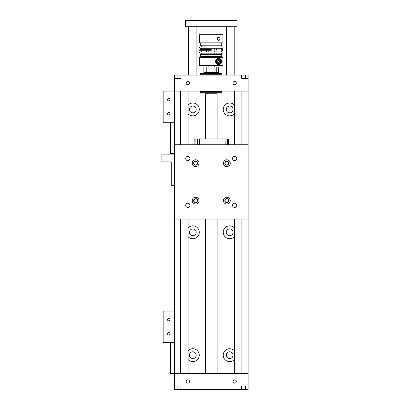 <?xml version="1.0" encoding="UTF-8"?>
<svg xmlns="http://www.w3.org/2000/svg" width="410" height="410" viewBox="0 0 410 410"><rect width="100%" height="100%" fill="white"/><g stroke="black" fill="none" stroke-linecap="round" stroke-linejoin="round"><path stroke-width="0.61" d="M229.672 112.817A3.377 3.377 0 0 1 226.294 109.439A3.377 3.377 0 0 1 229.672 106.062A3.377 3.377 0 0 1 233.054 109.439A3.377 3.377 0 0 1 229.672 112.817M192.813 112.817A3.377 3.377 0 0 1 189.435 109.439A3.377 3.377 0 0 1 192.813 106.062A3.377 3.377 0 0 1 196.19 109.439A3.377 3.377 0 0 1 192.813 112.817M229.672 358.555A3.377 3.377 0 0 1 226.294 355.178A3.377 3.377 0 0 1 229.672 351.795A3.377 3.377 0 0 1 233.054 355.178A3.377 3.377 0 0 1 229.672 358.555M192.813 358.555A3.377 3.377 0 0 1 189.435 355.178A3.377 3.377 0 0 1 192.813 351.795A3.377 3.377 0 0 1 196.19 355.178A3.377 3.377 0 0 1 192.813 358.555M192.813 235.688A3.377 3.377 0 0 1 189.435 232.306A3.377 3.377 0 0 1 192.813 228.929A3.377 3.377 0 0 1 196.19 232.306A3.377 3.377 0 0 1 192.813 235.688M229.672 235.688A3.377 3.377 0 0 1 226.294 232.306A3.377 3.377 0 0 1 229.672 228.929A3.377 3.377 0 0 1 233.054 232.306A3.377 3.377 0 0 1 229.672 235.688M234.366 105.016A6.452 6.452 0 0 0 223.224 109.439A6.452 6.452 0 0 0 234.366 113.862M188.118 113.862A6.452 6.452 0 0 0 199.265 109.439A6.452 6.452 0 0 0 188.118 105.016M234.366 350.75A6.452 6.452 0 0 0 223.224 355.178A6.452 6.452 0 0 0 234.366 359.601M188.118 359.596A6.452 6.452 0 0 0 199.265 355.178A6.452 6.452 0 0 0 188.118 350.755M188.118 236.729A6.452 6.452 0 0 0 199.265 232.306A6.452 6.452 0 0 0 188.118 227.888M234.366 227.883A6.452 6.452 0 0 0 223.224 232.306A6.452 6.452 0 0 0 234.366 236.734M248.101 373.525L248.101 219.078L174.383 219.078L174.383 373.525L248.101 373.525L248.101 386.005L241.562 386.005L241.562 389.5L248.101 389.5L248.101 386.005M248.101 144.74L248.101 91.087L174.383 91.087L174.383 144.74L248.101 144.74L248.101 219.078M241.859 373.525L241.859 219.078M241.859 144.74L241.859 91.087M180.625 373.525L180.625 219.078M180.625 144.74L180.625 91.087M234.366 373.525L234.366 219.078M234.366 144.74L234.366 91.087M188.118 91.087L188.118 144.74M188.118 219.078L188.118 373.525M234.648 379.855A1.66 1.66 0 0 0 232.988 381.515A1.66 1.66 0 0 0 234.648 383.181A1.66 1.66 0 0 0 236.309 381.515A1.66 1.66 0 0 0 234.648 379.855M187.836 379.855A1.66 1.66 0 0 0 186.176 381.515A1.66 1.66 0 0 0 187.836 383.181A1.66 1.66 0 0 0 189.497 381.515A1.66 1.66 0 0 0 187.836 379.855M180.918 389.5L180.918 386.005L174.383 386.005L174.383 389.5L241.562 389.5M245.39 389.5L245.39 386.005M174.383 386.005L174.383 373.525L170.483 373.525L170.483 342.319L174.383 342.319M177.094 389.5L177.094 386.005M217.095 138.872L217.095 93.798L205.389 93.798L205.389 138.872M187.836 84.762A1.66 1.66 0 0 0 189.497 83.097A1.66 1.66 0 0 0 187.836 81.436A1.66 1.66 0 0 0 186.176 83.097A1.66 1.66 0 0 0 187.836 84.762M234.648 84.762A1.66 1.66 0 0 0 236.309 83.097A1.66 1.66 0 0 0 234.648 81.436A1.66 1.66 0 0 0 232.988 83.097A1.66 1.66 0 0 0 234.648 84.762M174.383 78.612L180.918 78.612L180.918 75.117L174.383 75.117L174.383 91.087L163.149 91.087L163.149 122.298L170.483 122.298L170.483 153.504L174.383 153.504M180.918 75.117L188.298 75.117L188.298 26.742L196.098 26.742L196.098 75.117L226.387 75.117L226.387 26.742L234.187 26.742L234.187 75.117L241.562 75.117L241.562 78.612L248.101 78.612L248.101 91.087M248.101 78.612L248.101 75.117L241.562 75.117M177.094 75.117L177.094 78.612M245.39 78.612L245.39 75.117M221.641 91.087A0.369 0.369 0 0 1 222.01 91.456L222.01 92.696A0.369 0.369 0 0 1 221.641 93.065L200.844 93.065A0.369 0.369 0 0 1 200.475 92.696L200.475 91.456A0.369 0.369 0 0 1 200.844 91.087M200.844 75.117A0.369 0.369 0 0 1 200.475 74.748L200.475 73.508A0.369 0.369 0 0 1 200.844 73.139L221.641 73.139A0.369 0.369 0 0 1 222.01 73.508L222.01 74.748A0.369 0.369 0 0 1 221.641 75.117M217.392 73.139L217.392 72.514M205.092 73.139L205.092 72.514M216.254 67.025L218.607 67.025L218.607 72.514L206.23 72.514L206.23 67.025L216.254 67.025L216.254 72.514M206.23 72.514L203.878 72.514L203.878 67.025L206.23 67.025M234.187 36.106L226.387 36.106M234.187 75.117L226.387 75.117M196.098 36.106L188.298 36.106M196.098 75.117L188.298 75.117M185.438 26.742L237.047 26.742L237.047 20.5L185.438 20.5L185.438 26.742M200.157 53.177A0.615 0.615 0 0 1 199.547 52.562A0.615 0.615 0 0 1 200.157 51.947L222.322 51.947A0.615 0.615 0 0 1 222.937 52.562A0.615 0.615 0 0 1 222.322 53.177L200.157 53.177L200.736 53.177L201.351 53.792L200.736 54.402L221.748 54.402L221.748 56.37L201.402 56.37L201.402 57.354M220.226 47.032L221.748 47.032A0.615 0.615 0 0 1 221.133 46.417A0.615 0.615 0 0 1 221.748 45.802L200.736 45.802A0.615 0.615 0 0 1 201.351 46.417A0.615 0.615 0 0 1 200.736 47.032L201.423 47.032M221.748 47.032L200.157 47.032A0.615 0.615 0 0 0 199.547 47.647A0.615 0.615 0 0 0 200.157 48.262L222.322 48.262A0.615 0.615 0 0 0 222.937 47.647A0.615 0.615 0 0 0 222.322 47.032L200.736 47.032M220.862 48.262L219.852 48.262M219.642 48.262L216.828 48.262M206.327 48.877L206.327 50.717L205.656 50.717M211.242 50.717L200.157 50.717L211.242 50.717M214.276 48.262L214.276 49.487M214.276 50.717L214.276 51.332M214.276 53.177L214.276 53.792M199.567 42.855L222.902 42.855L222.902 34.747L199.567 34.747L199.567 42.855M211.242 65.462L199.567 65.462L199.567 57.354L222.902 57.354L222.902 65.462L211.242 65.462M220.006 38.145A1.537 1.537 0 0 0 218.699 37.264M218.412 37.279A1.537 1.537 0 0 0 217.408 37.848M217.115 38.453A1.537 1.537 0 0 0 217.08 38.801C218.181 36.756 219.207 36.756 220.149 38.801C219.207 40.846 218.181 40.846 217.08 38.801M221.733 56.37L221.733 57.354M206.507 56.37L206.507 57.354M215.629 62.13A3.07 3.07 0 0 0 221.687 61.408C221.82 65.026 216.183 65.928 215.542 61.408C216.167 56.903 221.83 57.784 221.687 61.408A3.07 3.07 0 0 0 219.991 58.661M219.945 58.64A3.07 3.07 0 0 0 219.001 58.358M218.95 58.353A3.07 3.07 0 0 0 217.874 58.425M217.848 58.435A3.07 3.07 0 0 0 216.741 58.973M216.711 58.994A3.07 3.07 0 0 0 215.87 60.024M215.629 60.675A3.07 3.07 0 0 0 215.542 61.305M221.738 43.839L221.733 42.855M221.072 61.408A2.455 2.455 0 0 1 218.612 63.863A2.455 2.455 0 0 1 216.157 61.408A2.455 2.455 0 0 1 218.612 58.953A2.455 2.455 0 0 1 221.072 61.408M205.313 47.032L200.879 47.032M211.242 49.487L200.157 49.487L211.242 49.487M208.208 51.947L208.208 51.332M208.208 50.717L208.208 48.877M206.353 48.877L206.353 50.717M206.353 51.332L206.353 51.947M216.131 53.792L216.131 53.177M216.131 51.332L216.131 50.717M216.131 49.487L216.131 48.262M216.131 57.354L216.131 56.37L216.131 57.108L216.869 57.108L216.869 56.37M217.233 39.468A1.537 1.537 0 0 0 217.408 39.749M218.151 40.262A1.537 1.537 0 0 0 220.006 39.452M215.542 61.408A3.07 3.07 0 0 0 215.629 62.125M202.555 47.032L205.082 47.032M217.172 47.032L220.083 47.032M219.75 61.403L219.176 60.424L218.043 60.429L217.479 61.413L218.053 62.392L219.186 62.387L219.75 61.403M216.157 48.262L216.157 49.487L216.828 49.487M168.766 112.483A1.23 1.23 0 0 1 169.996 113.713A1.23 1.23 0 0 1 168.766 114.943A1.23 1.23 0 0 1 167.536 113.713A1.23 1.23 0 0 1 168.766 112.483M168.766 98.323A1.261 1.261 0 0 1 170.027 99.584A1.261 1.261 0 0 1 168.766 100.845A1.261 1.261 0 0 1 167.505 99.584A1.261 1.261 0 0 1 168.766 98.323M170.483 122.298L174.383 122.298M168.766 332.505A1.23 1.23 0 0 1 169.996 333.735A1.23 1.23 0 0 1 168.766 334.965A1.23 1.23 0 0 1 167.536 333.735A1.23 1.23 0 0 1 168.766 332.505M168.766 318.344A1.261 1.261 0 0 1 170.027 319.605A1.261 1.261 0 0 1 168.766 320.866A1.261 1.261 0 0 1 167.505 319.605A1.261 1.261 0 0 1 168.766 318.344M174.383 311.108L163.149 311.108L163.149 342.319L170.483 342.319M195.637 202.427A1.794 1.794 0 0 1 193.843 200.633A1.794 1.794 0 0 1 195.637 198.84A1.794 1.794 0 0 1 197.43 200.633A1.794 1.794 0 0 1 195.637 202.427M226.848 202.427A1.794 1.794 0 0 1 225.054 200.633A1.794 1.794 0 0 1 226.848 198.84A1.794 1.794 0 0 1 228.642 200.633A1.794 1.794 0 0 1 226.848 202.427M226.848 164.979A1.794 1.794 0 0 1 225.054 163.185A1.794 1.794 0 0 1 226.848 161.391A1.794 1.794 0 0 1 228.642 163.185A1.794 1.794 0 0 1 226.848 164.979M195.637 164.979A1.794 1.794 0 0 1 193.843 163.185A1.794 1.794 0 0 1 195.637 161.391A1.794 1.794 0 0 1 197.43 163.185A1.794 1.794 0 0 1 195.637 164.979M226.848 197.22A3.413 3.413 0 0 0 223.429 200.633A3.413 3.413 0 0 0 226.848 204.047A3.413 3.413 0 0 0 230.261 200.633A3.413 3.413 0 0 0 226.848 197.22M195.637 197.22A3.413 3.413 0 0 0 192.223 200.633A3.413 3.413 0 0 0 195.637 204.047A3.413 3.413 0 0 0 199.05 200.633A3.413 3.413 0 0 0 195.637 197.22M226.848 159.772A3.413 3.413 0 0 0 223.429 163.185A3.413 3.413 0 0 0 226.848 166.598A3.413 3.413 0 0 0 230.261 163.185A3.413 3.413 0 0 0 226.848 159.772M195.637 159.772A3.413 3.413 0 0 0 192.223 163.185A3.413 3.413 0 0 0 195.637 166.598A3.413 3.413 0 0 0 199.05 163.185A3.413 3.413 0 0 0 195.637 159.772M234.648 203.196A2.122 2.122 0 0 0 232.526 205.318A2.122 2.122 0 0 0 234.648 207.439A2.122 2.122 0 0 0 236.77 205.318A2.122 2.122 0 0 0 234.648 203.196M187.836 203.196A2.122 2.122 0 0 0 185.715 205.318A2.122 2.122 0 0 0 187.836 207.439A2.122 2.122 0 0 0 189.958 205.318A2.122 2.122 0 0 0 187.836 203.196M234.648 156.379A2.122 2.122 0 0 0 232.526 158.501A2.122 2.122 0 0 0 234.648 160.623A2.122 2.122 0 0 0 236.77 158.501A2.122 2.122 0 0 0 234.648 156.379M187.836 156.379A2.122 2.122 0 0 0 185.715 158.501A2.122 2.122 0 0 0 187.836 160.623A2.122 2.122 0 0 0 189.958 158.501A2.122 2.122 0 0 0 187.836 156.379M226.848 198.63A2.004 2.004 0 0 0 224.839 200.633A2.004 2.004 0 0 0 226.848 202.637A2.004 2.004 0 0 0 228.852 200.633A2.004 2.004 0 0 0 226.848 198.63M226.848 161.181A2.004 2.004 0 0 0 224.839 163.185A2.004 2.004 0 0 0 226.848 165.189A2.004 2.004 0 0 0 228.852 163.185A2.004 2.004 0 0 0 226.848 161.181M195.637 198.63A2.004 2.004 0 0 0 193.633 200.633A2.004 2.004 0 0 0 195.637 202.637A2.004 2.004 0 0 0 197.64 200.633A2.004 2.004 0 0 0 195.637 198.63M195.637 161.181A2.004 2.004 0 0 0 193.633 163.185A2.004 2.004 0 0 0 195.637 165.189A2.004 2.004 0 0 0 197.64 163.185A2.004 2.004 0 0 0 195.637 161.181M174.383 219.078L174.383 144.74M194.073 144.74L194.186 138.872L228.298 138.872L228.406 144.74M227.391 138.872L227.442 144.74M225.044 138.872L225.198 144.74M222.968 138.872L223.004 144.74M199.516 138.872L199.475 144.74M197.441 138.872L197.287 144.74M195.088 138.872L195.042 144.74M174.383 154.104L161.899 154.104L161.899 161.904L171.262 161.904L171.262 185.31L174.383 185.31M222.01 92.696L200.475 92.696M222.01 91.456L200.475 91.456M200.475 73.508L222.01 73.508M200.475 74.748L222.01 74.748M220.703 61.408C219.309 64.103 217.92 64.103 216.526 61.408C217.92 58.712 219.309 58.712 220.703 61.408M217.095 219.078L217.095 373.525M214.83 93.798L214.83 93.065M214.312 65.462L214.312 67.025M205.389 219.078L205.389 373.525M207.655 93.798L207.655 93.065M208.172 65.462L208.172 67.025M221.748 54.402L221.133 53.792L221.748 53.177M221.748 51.947L221.133 51.332L221.748 50.717M221.748 49.487L221.133 48.877L221.748 48.262M200.736 49.487L201.351 48.877L200.736 48.262M200.736 51.947L201.351 51.332L200.736 50.717M221.748 45.802L221.748 43.839M222.322 50.717C223.117 50.307 223.117 49.897 222.322 49.487M206.327 51.947L206.327 51.332M216.157 53.792L216.157 53.177M216.157 51.332L216.157 50.717M200.736 57.354L200.736 54.402M200.736 45.802L200.736 42.855M200.157 49.487C199.368 49.897 199.368 50.307 200.157 50.717"/></g></svg>
